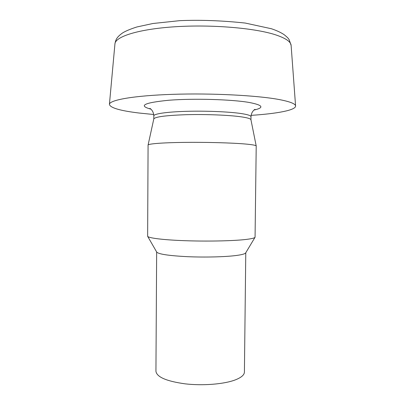<?xml version="1.0" encoding="UTF-8"?>
<svg xmlns="http://www.w3.org/2000/svg" width="405" height="405" viewBox="0 0 405 405"><rect width="100%" height="100%" fill="white"/><g stroke="black" fill="none" stroke-linecap="round" stroke-linejoin="round"><path stroke-width="0.61" d="M251.11 115.359C276.747 113.699 295.852 110.216 295.584 105.999C295.478 103.781 290.031 101.64 279.237 99.559C257.595 95.443 211.891 93.039 172.889 94.33C133.812 95.595 109.411 100.035 109.416 104.374C110.211 107.846 120.103 110.732 139.102 113.03L153.723 114.509M256.213 145.992L250.943 119.743C250.705 118.695 247.328 117.708 240.808 116.777C228.688 115.081 205.836 114.175 186.467 114.686C166.025 115.39 155.14 116.797 153.809 118.898L148.078 145.091L147.638 236.307C148.513 238.054 163.083 239.907 184.518 240.681C205.912 241.466 230.875 241.005 244.058 239.664C250.837 238.955 254.502 238.15 255.064 237.249L256.213 145.992C256.051 145.304 252.361 144.641 245.141 143.998C231.701 142.823 206.003 142.125 184.275 142.388C162.506 142.651 148.21 143.8 148.083 145.051M255.064 237.249L245.683 252.902C245.081 253.874 241.947 254.735 236.287 255.489C225.276 256.932 204.945 257.453 187.444 256.679C168.946 255.712 158.709 254.198 156.745 252.128L147.638 236.307M245.774 252.75L244.412 372.048C244.342 374.99 241.183 377.647 234.935 380.032C223.681 384.224 202.657 385.899 185.034 383.834C166.44 381.216 156.74 377.03 155.935 371.279L156.654 251.976M114.939 43.897C115.248 36.607 138.545 29.084 175.274 26.74C211.936 24.371 254.791 28.046 275.375 34.764C285.641 38.156 290.886 41.715 291.119 45.431L289.19 39.746C288.304 38.652 288.795 38.419 284.097 34.638C280.837 32.461 276.61 30.497 271.426 28.745L245.227 23.055C221.965 20.584 200.116 19.789 179.683 20.665L152.969 23.495L136.961 26.953C130.704 28.937 125.98 30.891 122.786 32.805C116.539 37.159 115.663 39.903 114.939 43.897L109.416 104.374M254.016 110.059C264.566 107.644 262.946 105.108 249.146 102.455C231.554 99.387 193.696 98.288 168.915 100.237C144.013 102.703 138.014 105.675 150.908 109.158M255.013 109.375C255.514 108.94 251.328 111.026 250.994 116.716C250.968 115.577 247.587 114.504 240.848 113.496C228.612 111.704 205.441 110.762 185.971 111.34C166.455 111.912 153.703 113.851 153.814 115.865C153.566 110.14 149.415 108.014 149.921 108.459M291.119 45.431L295.584 105.999M153.814 115.865L153.799 118.948M250.994 116.716L250.958 119.794"/></g></svg>
